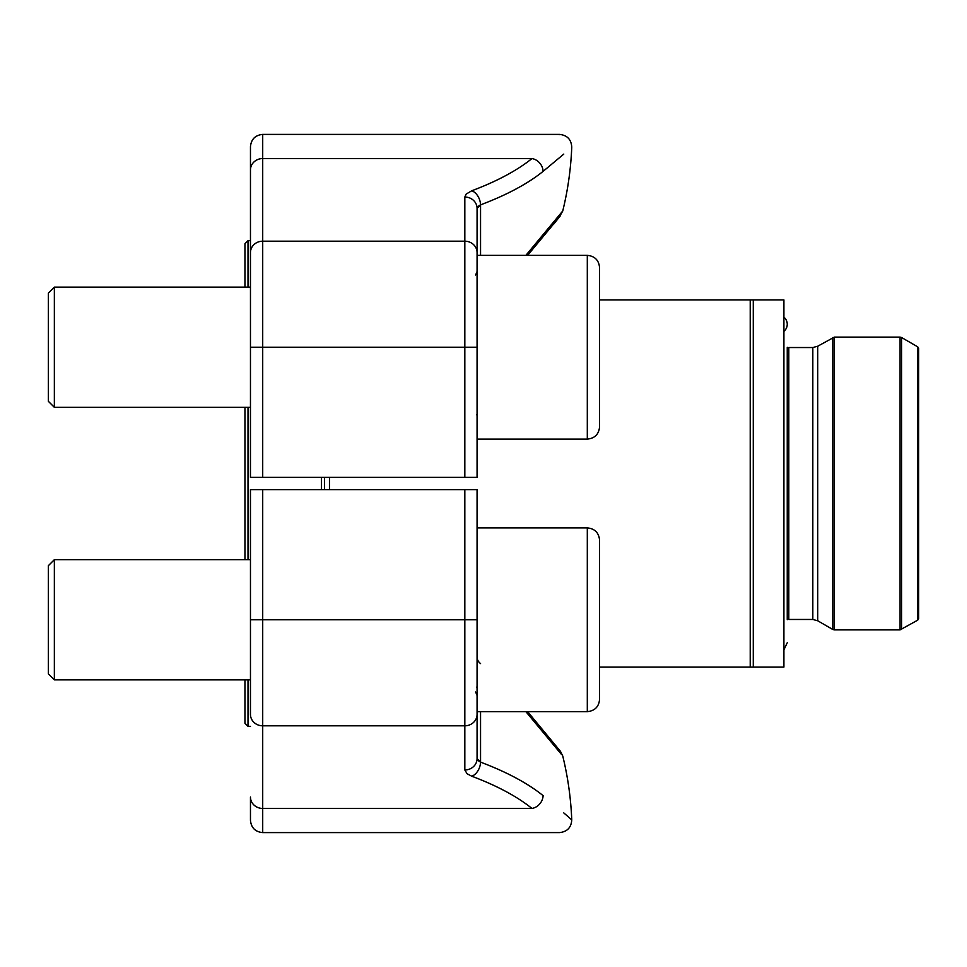 <?xml version="1.0" encoding="UTF-8"?>
<svg xmlns="http://www.w3.org/2000/svg" width="967" height="967" viewBox="0 0 967 967"><rect width="100%" height="100%" fill="white"/><g stroke="black" fill="none" stroke-linecap="round" stroke-linejoin="round"><path stroke-width="1.45" d="M599.564 299.915L750.223 299.915L750.223 667.085L783.911 667.085L783.911 299.915L750.223 299.915L753.281 299.915L753.281 667.085L599.564 667.085M917.731 620.149L917.731 346.851L918.65 348.434L918.65 618.566L917.731 620.149L900.072 629.88L900.072 337.12L901.595 337.531L901.595 629.469M918.65 578.435L918.65 483.5M324.574 477.372L324.574 489.628M321.503 489.628L321.503 477.372M248.011 407.325L248.011 559.675M248.011 679.861L248.011 726.338L250.465 726.338M250.465 240.662L248.011 240.662L248.011 287.139M248.011 726.338L244.953 723.28L244.953 679.861M244.953 559.675L244.953 407.325M244.953 287.139L244.953 243.72L248.011 240.662M817.719 346.222L812.824 347.54L788.806 347.54L788.806 619.46L812.824 619.46L817.719 620.778L817.719 346.222L834.303 337.12L900.072 337.12M464.825 477.372L464.825 347.226L250.465 347.226L250.465 477.372L477.069 477.372L477.069 208.425L477.069 255.361L587.307 255.361C594.753 256.086 598.839 260.171 599.564 267.605L599.564 426.846C598.839 434.292 594.753 438.365 587.307 439.103L587.307 255.361C594.753 256.086 598.839 260.171 599.564 267.605L599.564 347.226M477.976 206.503L477.069 208.425L480.551 204.847A321.298 117.43 180 0 0 543.103 171.364A321.298 117.43 180 0 1 480.551 204.847A12.245 8.159 -110.6 0 0 471.787 190.765L466.203 194.053L464.825 197.026L464.825 241.194A12.245 11.399 0 0 1 477.069 252.592L477.069 347.226L464.825 347.226L464.825 241.194L262.71 241.194L262.71 477.372M250.465 347.226L250.465 146.646C251.19 139.212 255.276 135.126 262.71 134.401L262.71 241.194A12.245 11.399 180 0 0 250.465 252.592M525.867 255.361L562.758 210.963A321.54 321.54 0 0 0 571.751 147.129C571.255 139.441 567.17 135.199 559.506 134.401L559.18 134.703M471.787 190.765A309.065 112.958 0 0 0 531.959 158.552C568.584 126.665 568.584 126.665 531.959 158.552A12.245 10.383 -128.9 0 1 543.103 171.364C581.155 139.393 581.155 139.393 543.103 171.364L563.785 154.091M547.225 230.231L551.42 225.154M480.526 204.859L478.907 205.729M464.825 197.026A12.245 11.399 -0 0 1 477.069 208.425M477.069 527.897L587.307 527.897L587.307 711.639L477.069 711.639L477.069 489.628L250.465 489.628L250.465 619.774L262.71 619.774L262.71 832.599C255.276 831.874 251.19 827.788 250.465 820.354L250.465 797.05A12.245 11.399 180 0 0 262.71 808.448L531.959 808.448C568.584 840.335 568.584 840.335 531.959 808.448A309.065 112.958 180 0 0 471.787 776.235A12.245 8.159 110.6 0 0 480.551 762.153A321.298 117.43 0 0 1 543.103 795.636C581.155 827.607 581.155 827.607 543.103 795.636A12.245 10.383 128.9 0 1 531.959 808.448M477.069 711.639L477.069 758.575A12.245 11.399 180 0 1 464.825 769.974L464.825 619.774L477.069 619.774L477.069 714.408A12.245 11.399 180 0 1 464.825 725.806L262.71 725.806A12.245 11.399 180 0 1 250.465 714.408L250.465 619.774M561.525 754.478L525.867 711.639M560.473 751.371L562.758 756.037A321.54 321.54 0 0 1 571.751 819.871L563.785 812.909M556.472 748.071L547.08 736.588M480.551 663.592A12.245 9.223 0 0 1 477.069 657.209M477.976 760.497L480.551 762.153L477.069 758.575L477.36 759.675M54.357 407.325L48.35 401.305L48.35 293.146L54.357 287.139L54.357 407.325L250.465 407.325M54.357 679.861L48.35 673.854L48.35 565.695L54.357 559.675L54.357 679.861L250.465 679.861M587.307 527.897C594.753 528.635 598.839 532.708 599.564 540.154L599.564 699.395C598.839 706.829 594.753 710.914 587.307 711.639C594.753 710.914 598.839 706.829 599.564 699.395M599.564 619.774L599.564 559.663M783.911 317.176A9.186 9.186 0 0 1 783.911 331.343M787.247 619.726L787.247 347.274M329.469 477.372L329.469 489.628M834.303 337.12L834.303 629.88L900.072 629.88M817.719 620.778L832.768 629.469L832.768 337.531M812.824 619.46L812.824 347.54M531.959 158.552L262.71 158.552A12.245 11.399 180 0 0 250.465 169.95M480.551 204.847L480.551 255.361M262.71 489.628L262.71 619.774L464.825 619.774L464.825 489.628M464.825 769.974L467.109 773.757L471.787 776.235M480.551 711.639L480.551 762.153M917.731 346.851L901.595 337.531M834.303 629.88L832.768 629.469M475.631 275.015L477.069 271.546M559.506 134.401L262.71 134.401M527.607 255.361L559.216 217.212L562.758 210.963M560.473 215.629L553.716 224.114M475.631 691.985L477.069 695.454M571.751 819.871C571.255 827.559 567.17 831.801 559.506 832.599L262.71 832.599M560.268 751.117L527.619 711.639M587.307 439.103L477.069 439.103M476.852 414.384L477.069 415.822M250.465 287.139L54.357 287.139M476.852 686.921L477.069 688.371M250.465 559.675L54.357 559.675M783.911 649.824L787.247 642.741"/></g></svg>
